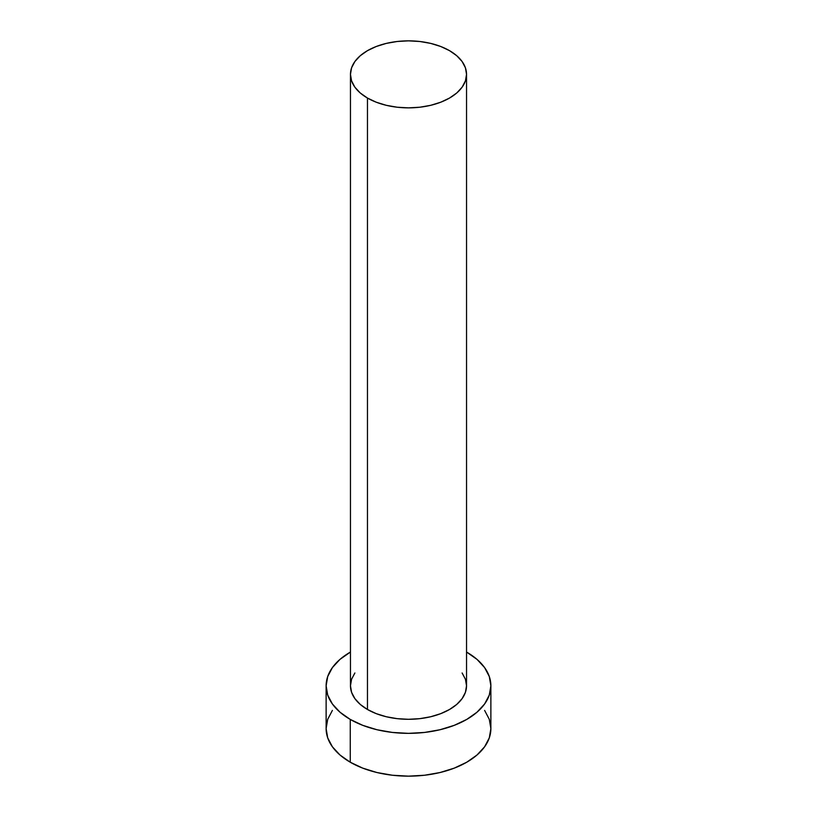 <?xml version="1.0" encoding="UTF-8"?>
<svg xmlns="http://www.w3.org/2000/svg" width="817" height="817" viewBox="0 0 817 817"><rect width="100%" height="100%" fill="white"/><g stroke="black" fill="none" stroke-linecap="round" stroke-linejoin="round"><path stroke-width="1.23" d="M350.462 74.357L351.576 80.893L354.884 87.184L360.246 92.975L367.466 98.05L376.259 102.217L386.288 105.311L397.174 107.221L408.5 107.864L419.826 107.221L430.712 105.311L440.741 102.217L449.534 98.05L456.754 92.975L462.116 87.184L465.424 80.893L466.538 74.357L465.424 67.821L462.116 61.53L456.754 55.74L449.534 50.664L440.741 46.498L430.712 43.403L419.826 41.493L408.5 40.85L397.174 41.493L386.288 43.403L376.259 46.498L367.466 50.664L360.246 55.74L354.884 61.53L351.576 67.821L350.462 74.357L350.462 685.79A58.038 33.507 0 0 0 367.466 709.483L367.466 98.05A58.038 33.507 180 0 1 350.462 74.357A58.038 33.507 180 0 1 386.288 43.403A58.038 33.507 180 0 1 449.534 50.664A58.038 33.507 180 0 1 466.538 74.357A58.038 33.507 180 0 1 430.712 105.311A58.038 33.507 180 0 1 367.466 98.05L367.466 709.483A58.038 33.507 0 0 0 430.712 716.744A58.038 33.507 0 0 0 466.538 685.79L465.424 692.326L462.116 698.617L456.754 704.407L449.534 709.483L440.741 713.649L430.712 716.744L419.826 718.654L408.5 719.297L397.174 718.654L386.288 716.744L376.259 713.649L367.466 709.483L360.246 704.407L354.884 698.617L351.576 692.326L350.462 685.79L351.576 679.254L354.884 672.973M332.396 710.392L327.709 719.317L326.126 728.59A82.374 47.56 0 0 0 350.258 762.22L350.258 719.42L362.738 725.333L376.974 729.734L392.426 732.441L408.5 733.349L424.574 732.441L440.026 729.734L454.262 725.333L466.742 719.42L476.995 712.21L484.604 703.988L489.291 695.073L490.874 685.79L489.291 676.517L484.604 667.591L476.995 659.37L466.538 652.037A82.374 47.56 180 0 1 466.742 652.16A82.374 47.56 180 0 1 490.874 685.79A82.374 47.56 180 0 1 440.026 729.734A82.374 47.56 180 0 1 350.258 719.42L350.258 762.22A82.374 47.56 0 0 0 440.026 772.535A82.374 47.56 0 0 0 490.874 728.59L489.291 719.317L484.604 710.392M350.258 719.42A82.374 47.56 180 0 1 326.126 685.79A82.374 47.56 180 0 1 350.462 652.037L340.005 659.37L332.396 667.591L327.709 676.517L326.126 685.79L327.709 695.073L332.396 703.988L340.005 712.21L350.258 719.42M462.116 672.973L465.424 679.254L466.538 685.79L466.538 74.357M326.126 685.79L326.126 728.59L327.709 737.874L332.396 746.789L340.005 755.01L350.258 762.22L362.738 768.133L376.974 772.535L392.426 775.241L408.5 776.15L424.574 775.241L440.026 772.535L454.262 768.133L466.742 762.22L476.995 755.01L484.604 746.789L489.291 737.874L490.874 728.59L490.874 685.79"/></g></svg>
